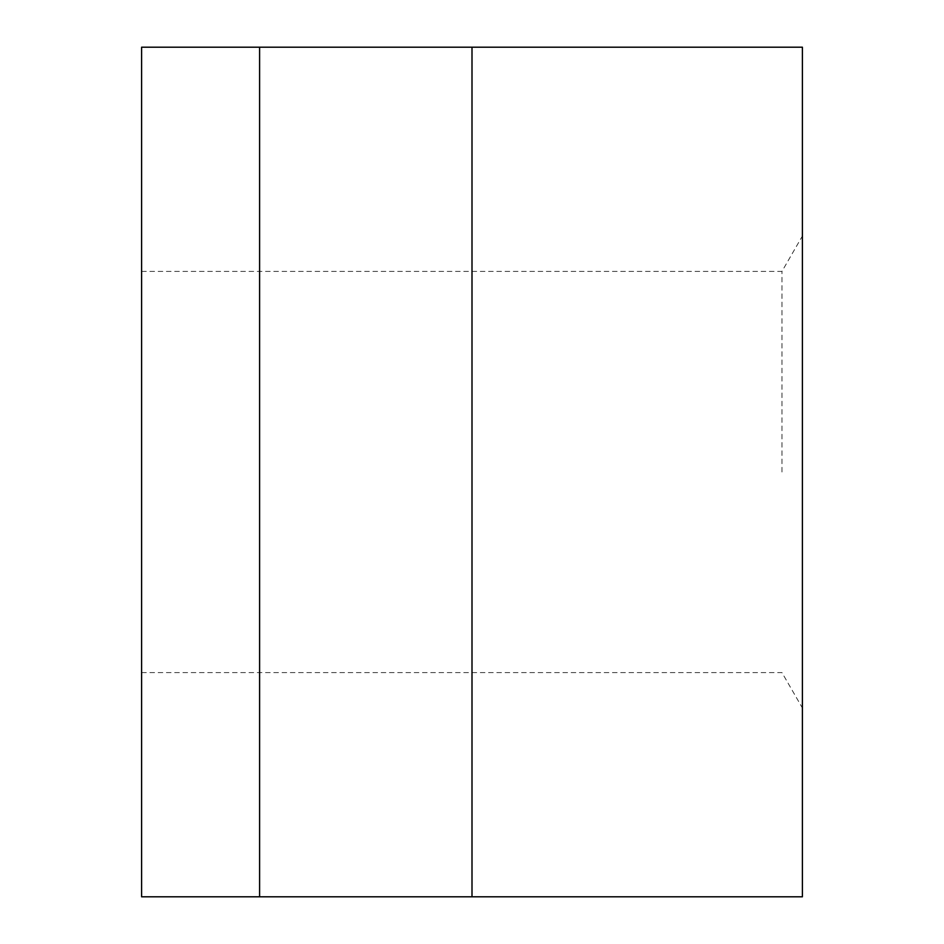 <?xml version="1.0" encoding="UTF-8"?>
<svg xmlns="http://www.w3.org/2000/svg" width="944" height="944" viewBox="0 0 944 944"><rect width="100%" height="100%" fill="white"/><g stroke="black" fill="none" stroke-linecap="round" stroke-linejoin="round"><path stroke-width="0.71" stroke-dasharray="4.72 3.54" d="M781.962 472L781.962 271.4L781.962 472M141.6 472L141.6 271.4L141.6 472M802.4 472L802.4 236L802.4 472M259.6 896.8L141.6 896.8L141.6 47.2L802.4 47.2L802.4 896.8L259.6 896.8L259.6 47.2M472 896.8L472 47.2M141.6 271.4L781.962 271.4L802.4 236M141.6 672.6L781.962 672.6L802.4 708"/><path stroke-width="1.42" d="M259.6 896.8L802.4 896.8L802.4 47.2L141.6 47.2L141.6 896.8L259.6 896.8L259.6 47.2M472 896.8L472 47.2"/></g></svg>
